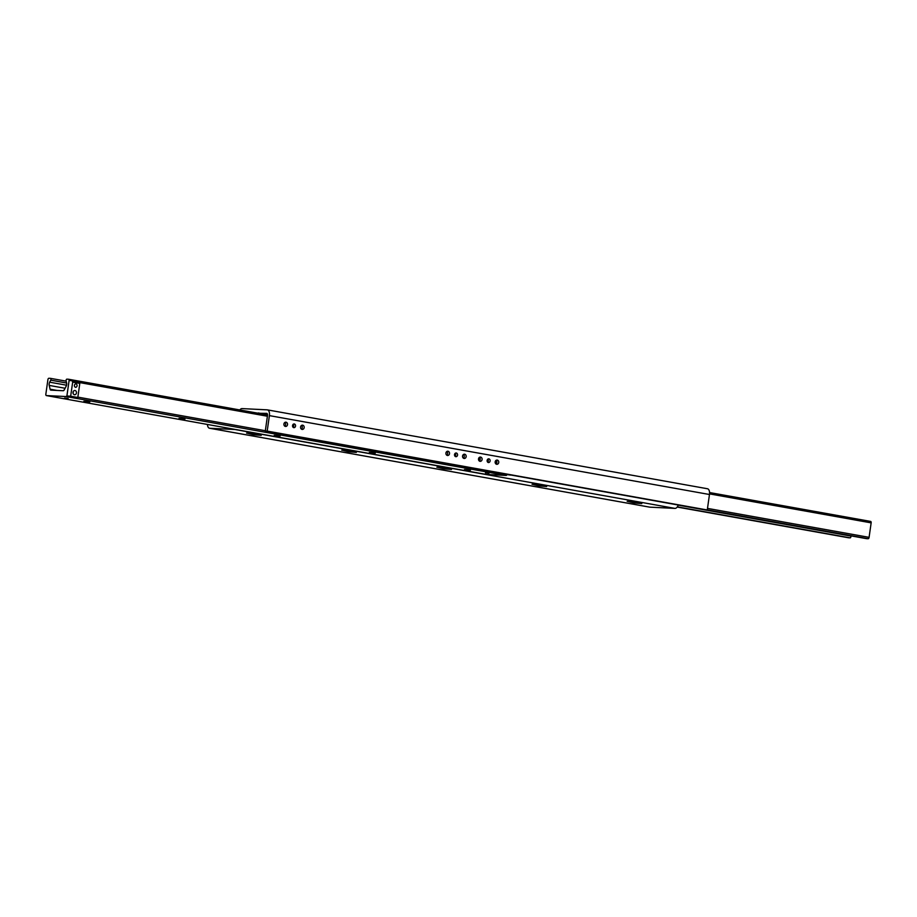<?xml version="1.0" encoding="UTF-8"?>
<svg xmlns="http://www.w3.org/2000/svg" width="917" height="917" viewBox="0 0 917 917"><rect width="100%" height="100%" fill="white"/><g stroke="black" fill="none" stroke-linecap="round" stroke-linejoin="round"><path stroke-width="1.38" d="M495.925 463.956A2.132 1.811 92.8 0 0 496.097 460.323M496.659 464.289A2.132 1.811 -87.2 0 1 497.255 460.07A2.132 1.811 -87.2 0 1 496.659 464.289M479.27 460.964A2.132 1.811 92.8 0 0 479.442 457.331M480.004 461.308A2.132 1.811 -87.2 0 1 480.6 457.09A2.132 1.811 -87.2 0 1 480.004 461.308M463.326 458.11A2.132 1.811 92.8 0 0 463.509 454.477M464.059 458.454A2.132 1.811 -87.2 0 1 464.667 454.224A2.132 1.811 -87.2 0 1 464.059 458.454M446.682 455.13A2.132 1.811 92.8 0 0 446.854 451.485M447.416 455.462A2.132 1.811 -87.2 0 1 448.012 451.244A2.132 1.811 -87.2 0 1 447.416 455.462M301.338 429.064A2.132 1.811 92.8 0 0 301.51 425.431M302.071 429.408A2.132 1.811 -87.2 0 1 302.667 425.19A2.132 1.811 -87.2 0 1 302.071 429.408M284.683 426.084A2.132 1.811 92.8 0 0 284.855 422.45M285.416 426.428A2.132 1.811 -87.2 0 1 286.012 422.198A2.132 1.811 -87.2 0 1 285.416 426.428M293.027 427.253A1.868 1.582 92.8 0 0 293.165 424.262M293.784 427.654A1.868 1.582 -87.2 0 1 294.3 423.963A1.868 1.582 -87.2 0 1 293.784 427.654M455.015 456.288A1.868 1.582 92.8 0 0 455.164 453.307M455.772 456.689A1.868 1.582 -87.2 0 1 456.299 452.998A1.868 1.582 -87.2 0 1 455.772 456.689M487.615 462.134A1.868 1.582 92.8 0 0 487.752 459.153M488.371 462.535A1.868 1.582 -87.2 0 1 488.887 458.844A1.868 1.582 -87.2 0 1 488.371 462.535M246.925 433.111L261.207 435.357L253.401 434.738L246.925 433.111M342.075 450.167L356.358 452.413L348.563 451.794L342.075 450.167M437.237 467.223L451.519 469.481L443.713 468.851L437.237 467.223M532.387 484.291L546.67 486.537L538.864 485.907L532.387 484.291M627.537 501.347L641.82 503.593L634.014 502.963L627.537 501.347M239.818 409.945A5.697 3.003 100.2 0 1 242.042 408.604L267.168 409.842A5.697 3.003 100.2 0 1 267.374 409.865A5.697 3.003 100.2 0 1 269.392 415.619L267.191 431.093L265.3 431.001L267.5 415.527A2.132 1.123 -79.8 0 0 266.744 413.361A2.132 1.123 -79.8 0 0 266.664 413.361L258.342 413.269M265.3 431.001L705.379 509.886L707.271 509.978L709.471 494.504A5.697 3.003 -79.8 0 0 707.454 488.75A5.697 3.003 -79.8 0 0 707.248 488.727M707.271 509.978L267.191 431.093M235.36 429.454A5.697 3.003 100.2 0 1 234.878 429.5L209.752 428.273A5.697 3.003 100.2 0 1 209.546 428.25A5.697 3.003 100.2 0 1 207.437 424.456M649.431 507.09A5.697 3.003 -79.8 0 0 649.626 507.135A5.697 3.003 -79.8 0 0 649.832 507.158L674.958 508.396A5.697 3.003 -79.8 0 0 678.259 505.026M66.609 383.019L66.127 380.91A1.135 0.596 100.2 0 1 66.872 379.157L68.511 379.237A1.421 0.757 100.2 0 1 68.569 379.248A1.421 0.757 100.2 0 1 69.073 380.681L67.01 395.181A1.421 0.757 100.2 0 1 66.058 396.545L46.4 395.582A1.421 0.757 100.2 0 1 46.354 395.571A1.421 0.757 100.2 0 1 45.85 394.138L47.913 379.649A1.421 0.757 100.2 0 1 48.865 378.274L50.504 378.354A1.135 0.596 100.2 0 1 50.756 380.154L49.678 382.183A2.843 1.502 -79.8 0 0 49.22 385.415L50.08 389.186A2.132 1.123 -79.8 0 0 50.802 390.126A2.132 1.123 -79.8 0 0 50.882 390.138L63.181 390.734A2.132 1.123 -79.8 0 0 64.236 389.885L66.15 386.252A2.843 1.502 -79.8 0 0 66.609 383.019L50.756 380.154M485.46 472.874L488.967 473.264L485.46 472.874M64.637 398.024L68.145 398.414L64.637 398.024M83.883 401.291L89.843 401.944L83.883 401.291M179.044 418.347L184.993 419L179.044 418.347M274.194 435.403L280.144 436.056L274.194 435.403M369.345 452.459L375.294 453.113L369.345 452.459M464.495 469.527L470.455 470.18L464.495 469.527M486.388 474.456A1.421 0.757 -79.8 0 0 486.434 474.467A1.421 0.757 -79.8 0 0 486.491 474.467L506.138 475.442A1.421 0.757 -79.8 0 0 506.826 474.891M848.385 537.74A1.421 0.757 -79.8 0 0 848.431 537.752A1.421 0.757 -79.8 0 0 848.489 537.763L850.128 537.843A1.135 0.596 -79.8 0 0 850.873 536.09L850.816 535.837M866.416 538.623A1.135 0.596 -79.8 0 0 866.496 538.646L868.135 538.726A1.421 0.757 -79.8 0 0 869.087 537.351L871.15 522.862A1.421 0.757 -79.8 0 0 870.646 521.429A1.421 0.757 -79.8 0 0 870.6 521.418L709.563 492.555L870.646 521.429M501.278 473.298L465.996 467.418L501.278 473.298M479.247 457.48A2.132 1.811 -87.2 0 1 479.087 460.804M495.902 460.46A2.132 1.811 -87.2 0 1 495.742 463.784M497.209 473.034L503.96 473.757L497.22 473.012M463.314 466.959L470.066 467.681L463.372 466.501M73.177 391.823A2.132 1.811 -87.2 0 1 73.096 393.255M74.541 394.734A2.132 1.811 -87.2 0 1 74.942 390.493A2.132 1.811 -87.2 0 1 74.541 394.734M75.595 387.318A1.754 1.479 -87.2 0 1 75.916 383.845A1.754 1.479 -87.2 0 1 75.595 387.318M70.666 396.201L66.895 396.018L69.096 380.544L72.111 380.693L72.672 382.137L70.666 396.201L77.807 397.485L79.802 383.421L72.672 382.137M77.807 397.485L66.895 396.018M79.802 383.421L79.252 381.976L72.111 380.693M499.834 473.63L510.746 475.098L499.845 473.516M632.81 502.172L636.558 502.585L632.845 501.943M641.017 503.295L627.194 501.335M537.66 485.116L541.408 485.529L537.694 484.887M545.867 486.239L532.043 484.268M442.51 468.06L446.247 468.472L442.533 467.83M450.717 469.183L436.893 467.212M347.348 451.004L351.096 451.416L347.383 450.763M355.567 452.127L341.743 450.155M252.198 433.936L255.946 434.36L252.232 433.707M260.405 435.071L246.581 433.099M64.259 389.828L63.307 390.734M709.471 494.504L269.392 415.619M674.958 508.396L234.878 429.5M649.832 507.158L209.752 428.273M486.491 474.467L46.4 395.582M50.55 378.366L66.184 381.163L50.584 378.377M66.551 385.209L49.678 382.183M65.096 388.258L49.22 385.415M57.049 390.436L50.08 389.186M68.569 379.248L267.535 414.92L68.615 379.26M267.397 416.238L79.47 382.549M265.334 430.726L77.853 397.118M506.138 475.442L66.058 396.545M850.873 536.09L678.213 505.141M871.15 522.862L709.54 493.896M869.087 537.351L707.488 508.385M868.135 538.726L707.282 509.886M866.496 538.646L706.365 509.932M850.128 537.843L677.331 506.86M848.489 537.763L677.182 507.055L848.431 537.752M267.523 414.61L258.262 412.948L267.523 414.61M267.535 414.874L258.353 413.235M707.454 488.75L267.374 409.865M649.626 507.135L209.546 428.25M486.434 474.467L46.354 395.571M866.45 538.634L706.342 509.932"/></g></svg>
